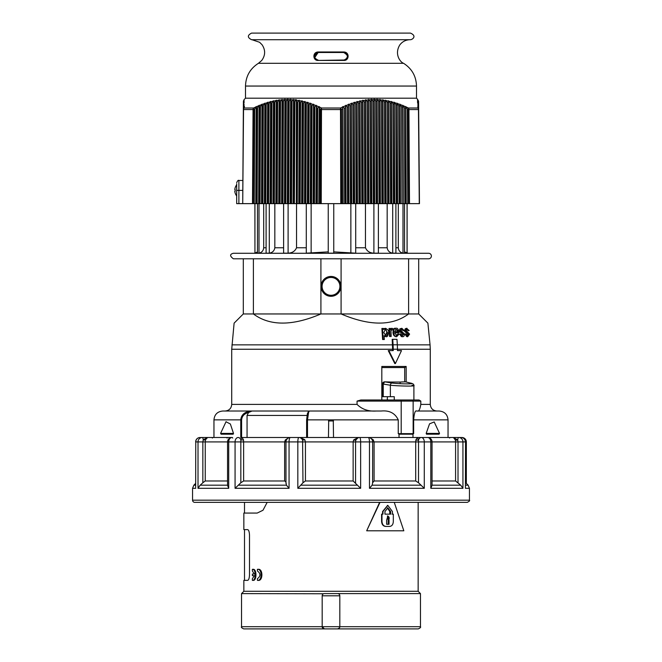 <?xml version="1.0" encoding="UTF-8"?>
<svg xmlns="http://www.w3.org/2000/svg" width="662" height="662" viewBox="0 0 662 662"><rect width="100%" height="100%" fill="white"/><g stroke="black" fill="none" stroke-linecap="round" stroke-linejoin="round"><path stroke-width="0.99" d="M419.071 399.997L413.899 399.997L419.071 399.997L420.809 401.098L420.809 404.408C419.956 409.331 418.847 411.541 417.499 411.028M410.589 383.083A2.209 1.903 -78.2 0 0 410.514 383.066L405.467 381.833L410.217 383.033A2.209 1.903 -78.2 0 1 410.514 383.066C412.972 383.513 414.098 384.407 413.899 385.756L413.899 399.997L360.823 399.997L357.066 401.098L420.809 401.098M254.936 203.639L254.936 253.165L254.887 203.639M301.963 437.508L453.404 437.508L455.348 439.932L455.58 441.918L455.58 480.976L432.046 480.976M219.105 502.367L219.66 502.367L219.105 502.367M469.441 500.166L192.559 500.166A2.209 2.209 0 0 0 194.76 502.367L467.24 502.367C469.308 501.357 470.037 500.629 469.441 500.166L469.441 488.308L465.411 488.308L465.543 441.918L465.411 488.308M455.456 502.367L206.544 502.367L244.51 502.367L244.51 513.067M267.158 502.367L262.988 510.253L257.187 513.067L243.848 513.067L243.848 529.617L247.629 529.617C248.697 529.89 249.326 531.727 249.508 535.136L249.508 574.848C249.326 578.249 248.697 580.086 247.629 580.359L243.848 580.359L243.848 591.282L418.152 591.282L418.152 502.367L442.307 502.367M445.741 502.367L442.34 502.367M232.71 438.054L232.354 437.508M229.011 437.508L232.188 437.508M227.174 438.054L226.553 437.508M278.959 437.508L279.778 437.508M203.267 437.508L231.965 437.508A4.411 4.411 0 0 0 227.554 441.918L227.554 485.378L228.704 488.308L228.704 441.918L205.245 441.918L205.551 439.725L207.57 437.508L208.596 437.508M227.554 480.976L205.245 480.976L202.853 482.772L202.853 441.918L203.242 439.725L207.57 437.508L200.876 437.508M205.394 437.508L202.481 437.508M372.623 441.918L372.665 441.918A4.411 4.411 0 0 0 368.246 437.508L242.019 437.508L240.827 439.725A2.209 1.357 178.6 0 0 243.451 439.725L242.019 437.508M455.348 439.932A2.209 1.101 162.6 0 0 457.707 439.932L458.013 441.918L430.813 441.918L430.813 488.308L432.046 485.287L432.046 441.918A4.411 4.411 0 0 0 427.635 437.508L366.822 437.508M466.338 483.376L466.338 441.918L465.543 441.918A4.411 4.411 0 0 0 461.124 437.508L453.412 437.508M459.519 437.508L458.733 437.508A4.411 1.142 -90 0 0 457.707 439.932L453.404 437.508M243.633 480.976L243.633 441.918L235.068 441.918A4.411 3.062 90 0 1 238.121 437.508A4.411 3.12 90 0 1 240.827 439.725L240.827 482.772L243.633 480.976L284.627 480.976L285.976 481.878M231.965 437.508A4.411 3.26 -90 0 0 228.704 441.918L235.068 441.918L235.068 488.308L289.054 488.308L286.447 485.188L286.034 482.772M360.641 488.308L353.136 480.976L305.439 480.976L302.973 482.772L297.826 488.308L360.641 488.308L360.641 441.918L355.56 441.918L355.891 439.932L358.241 437.508M372.623 482.772L372.665 441.918L369.479 441.918L369.479 488.308L372.135 485.188L372.623 482.772L374.088 480.976L415.703 480.976L418.508 482.772L418.525 439.932L417.408 437.508L415.868 439.932A2.209 1.241 -178.2 0 0 418.525 439.932A4.411 3.12 -90 0 1 421.313 437.508A4.411 2.971 -90 0 1 424.284 441.918L415.703 441.918L415.703 480.976M369.479 488.308L424.284 488.308L418.508 482.772M430.813 488.308L462.937 488.308L460.711 485.188L455.58 480.976M195.662 487.381L195.762 441.918L195.662 487.381M202.853 482.772L200.164 485.188L198.012 488.308L228.704 488.308M240.827 482.772L235.068 488.308M288.185 438.095L285.355 439.932L284.627 441.918L243.633 441.918L243.451 439.725M285.355 439.932A2.209 0.571 -148.8 0 0 286.332 440.18M300.308 437.508L302.584 439.725A2.209 1.158 157.6 0 0 304.81 439.725L300.308 437.508M302.973 482.772L302.584 439.725A4.411 4.262 90 0 0 298.885 437.508A4.411 1.059 90 0 0 297.826 441.918L297.826 488.308M289.054 488.308L289.054 441.918L305.439 441.918L304.81 439.725M358.258 437.508L353.649 439.932L353.136 441.918L353.136 480.976M353.649 439.932A2.209 1.051 -159.8 0 0 355.891 439.932A4.411 4.262 -90 0 1 359.698 437.508A4.411 0.943 -90 0 1 360.641 441.918L369.479 441.918A4.411 1.225 90 0 0 368.246 437.508M372.218 439.99A2.209 0.645 145.4 0 0 373.186 439.725L370.372 438.045M372.665 441.918L374.088 441.918L373.186 439.725M415.868 439.932L415.703 441.918L374.088 441.918L374.088 480.976M205.245 480.976L205.245 441.918L198.012 441.918A4.411 4.237 90 0 1 202.249 437.508A4.411 1.142 90 0 1 203.242 439.725A2.209 1.2 -159.7 0 0 205.551 439.725M387.915 399.997L387.27 399.277L387.419 396.687M410.217 383.033C417.358 384.159 401.321 384.15 391.945 383.033L384.622 381.833L389.777 381.982A220.628 141.809 -90 0 0 390.1 382.057L401.933 382.057A220.628 141.809 90 0 1 401.611 381.982L405.45 381.858A2.209 1.655 -91.9 0 0 405.343 381.858A2.209 1.655 -91.9 0 0 405.061 381.9M384.399 381.875A2.209 2.209 0 0 0 382.454 384.068L382.454 396.687L394.262 396.687L394.262 399.997M391.945 383.033A2.209 1.407 97.8 0 0 390.373 385.226C401.561 386.36 420.519 386.36 411.979 385.226M384.622 381.833L383.24 384.068A2.209 1.415 -90 0 1 383.265 383.703M235.184 191.186A8.838 8.805 90 0 1 235.184 189.613A8.838 8.805 90 0 0 235.184 191.186L234.803 191.219A9.011 9.011 5.7 0 0 236.682 195.96A9.011 9.011 -174.3 0 1 234.803 191.219M234.803 189.58L234.803 189.58A9.011 9.011 5.7 0 1 236.682 184.847M418.574 101.195L418.616 105.895L417.49 102.229L418.599 103.719L417.482 101.427L418.599 103.222L417.474 100.177L418.583 101.518L417.465 99.416L418.583 101.278L417.465 99.226L418.574 101.17L417.465 99.159L418.574 101.17L419.468 203.639L418.649 109.098L417.871 107.012L417.863 108.014L408.421 108.014A2.209 1.01 115.6 0 1 408.255 109.553L408.818 203.639L409.505 203.639L408.95 109.553A2.209 1.796 -90 0 0 408.421 108.014L406.253 107.012L407.296 109.098L407.718 203.639L403.348 203.639L402.918 105.324L404.424 107.807L404.854 203.639M244.129 106.756L244.121 105.788L243.359 108.237L244.468 106.565L243.351 109.098L242.722 203.639L236.682 203.639L236.682 190.399L242.64 190.399M255.747 107.012L256.211 106.565L256.599 108.237L256.194 203.639L254.282 203.639L254.705 109.098L255.747 107.012L253.579 108.014L244.137 108.014L244.129 107.012M258.585 105.788L259.082 105.324L259.471 107.012L259.057 203.639L257.146 203.639L257.576 107.807L258.585 105.788L256.335 106.756M261.432 104.67L261.953 104.182L262.342 105.895L261.929 203.639L260.017 203.639L260.447 106.623L261.432 104.67L259.214 105.539M264.287 103.644L264.825 103.156L265.214 104.886L264.792 203.639L262.88 203.639L263.319 105.539L264.287 103.644L262.086 104.422M267.134 102.734L267.688 102.229L268.085 103.992L267.655 203.639L265.743 203.639L266.182 104.571L267.134 102.734L264.966 103.421M269.98 101.94L270.559 101.427L270.957 103.222L270.526 203.639L268.615 203.639L269.053 103.719L269.98 101.94L267.837 102.527M272.835 101.253L273.431 100.74L273.82 102.56L273.389 203.639L271.478 203.639L271.925 102.982L272.835 101.253L270.717 101.749M275.69 100.682L276.302 100.177L276.691 102.031L276.253 203.639L274.341 203.639L274.796 102.37L275.69 100.682L273.588 101.087M278.545 100.235L279.165 99.73L279.563 101.625L279.124 203.639L277.212 203.639L277.659 101.882L278.545 100.235L276.459 100.55M281.408 99.912L282.037 99.416L282.426 101.344L281.987 203.639L280.076 203.639L280.531 101.518L281.408 99.912L279.331 100.136M284.271 99.705L284.9 99.226L285.289 101.195L284.85 203.639L282.939 203.639L283.394 101.278L284.271 99.705L282.202 99.838M287.134 99.623L287.763 99.159L288.16 101.17L287.722 203.639L285.81 203.639L286.265 101.17L287.134 99.623L285.065 99.672M290.006 99.672L290.635 99.226L291.023 101.278L290.585 203.639L288.673 203.639L289.128 101.195L290.006 99.672L287.937 99.623M292.869 99.838L293.498 99.416L293.887 101.518L293.448 203.639L291.545 203.639L291.992 101.344L292.869 99.838L290.8 99.705M295.914 203.639L294.408 203.639L294.863 101.625L295.74 100.136L293.663 99.912L296.361 99.73L296.75 101.882L296.319 203.639L296.361 99.73M298.62 100.55L299.224 100.177L299.621 102.37L299.183 203.639L297.271 203.639L297.726 102.031L298.62 100.55L296.526 100.235M301.491 101.087L302.087 100.74L302.484 102.982L302.046 203.639L300.143 203.639L300.589 102.56L301.491 101.087L299.389 100.682M304.371 101.749L304.95 101.427L305.348 103.719L304.917 203.639L303.006 203.639L303.453 103.222L304.371 101.749L302.244 101.253M307.251 102.527L307.813 102.229L308.202 104.571L307.78 203.639L305.869 203.639L306.316 103.992L307.251 102.527L305.108 101.94M310.139 103.421L310.677 103.156L311.066 105.539L310.652 203.639L308.74 203.639L309.179 104.886L310.139 103.421L307.962 102.734M313.018 104.422L313.54 104.182L313.929 106.623L313.515 203.639L311.603 203.639L312.034 105.895L313.018 104.422L310.817 103.644M315.906 105.539L316.403 105.324L316.792 107.807L316.378 203.639L314.467 203.639L314.897 107.012L315.906 105.539L313.672 104.67M342.618 107.012L343.206 106.756L344.24 108.237L344.662 203.639L342.75 203.639L342.618 107.012L340.442 108.014L321.558 108.014A2.209 1.026 115.7 0 0 320.607 109.553L320.35 203.639L317.338 203.639L317.76 108.237L318.794 106.756L316.527 105.788M318.794 106.756L319.258 106.565L319.655 109.098L319.25 203.639M319.655 109.098L321.492 109.553L321.558 108.014L319.382 107.012M345.473 105.788L346.094 105.539L347.103 107.012L347.533 203.639L345.622 203.639L345.473 105.788L343.206 106.756M348.328 104.67L348.982 104.422L349.966 105.895L350.397 203.639L348.485 203.639L348.328 104.67L346.094 105.539M351.183 103.644L351.323 103.156L351.861 103.421L352.821 104.886L353.26 203.639L351.348 203.639L351.183 103.644L348.982 104.422M354.038 102.734L354.187 102.229L354.749 102.527L355.684 103.992L356.131 203.639L354.22 203.639L354.038 102.734L351.861 103.421M356.892 101.94L357.05 101.427L357.629 101.749L358.547 103.222L358.994 203.639L357.083 203.639L356.892 101.94L354.749 102.527M359.756 101.253L359.913 100.74L360.509 101.087L361.411 102.56L361.857 203.639L359.954 203.639L359.756 101.253L357.629 101.749M362.611 100.682L362.776 100.177L363.38 100.55L364.274 102.031L364.729 203.639L362.817 203.639L362.611 100.682L360.509 101.087M365.474 100.235L365.639 99.73L366.26 100.136L367.137 101.625L367.592 203.639L365.681 203.639L365.474 100.235L363.38 100.55M368.337 99.912L368.502 99.416L369.131 99.838L370.008 101.344L370.455 203.639L368.552 203.639L368.337 99.912L366.26 100.136M371.2 99.705L371.365 99.226L371.994 99.672L372.872 101.195L373.327 203.639L371.415 203.639L371.2 99.705L369.131 99.838M374.063 99.623L374.237 99.159L374.866 99.623L375.735 101.17L376.19 203.639L374.278 203.639L374.063 99.623L371.994 99.672M376.935 99.672L377.1 99.226L377.729 99.705L378.606 101.278L379.061 203.639L377.15 203.639L376.935 99.672L374.866 99.623M379.798 99.838L379.963 99.416L380.592 99.912L381.469 101.518L381.924 203.639L380.013 203.639L379.798 99.838L377.729 99.705M382.669 100.136L382.835 99.73L383.455 100.235L384.341 101.882L384.788 203.639L382.876 203.639L382.669 100.136L380.592 99.912M385.541 100.55L386.31 100.682L387.204 102.37L387.659 203.639L385.747 203.639L385.541 100.55L383.455 100.235M388.412 101.087L389.165 101.253L390.075 102.982L390.522 203.639L388.611 203.639L388.412 101.087L386.31 100.682M391.283 101.749L392.02 101.94L392.947 103.719L393.385 203.639L391.474 203.639L391.283 101.749L389.165 101.253M394.163 102.527L394.866 102.734L395.818 104.571L396.257 203.639L394.345 203.639L394.163 102.527L392.02 101.94M397.035 103.421L398.681 105.539L399.12 203.639L397.208 203.639L397.035 103.421L394.866 102.734M399.914 104.422L401.553 106.623L401.983 203.639L400.071 203.639L399.914 104.422L397.713 103.644M403.348 203.639L402.786 105.539L400.568 104.67M405.806 203.639L405.665 106.756L403.415 105.788M405.665 106.756L406.253 107.012M417.871 107.012L418.641 108.237L419.468 203.639L407.718 203.639M418.632 107.807L417.879 105.788L417.871 106.756M417.879 105.788L418.632 107.012L417.879 105.539M417.887 104.67L418.616 105.556M417.896 103.644L417.887 104.422M417.904 102.734L417.896 103.421M417.912 101.94L417.904 102.527M417.921 101.253L417.912 101.749M410.051 39.712C405.831 39.819 402.422 41.541 399.84 44.875C394.147 54.077 400.204 62.178 403.563 63.304L258.437 63.304L403.563 63.304C411.872 68.616 416.183 76.196 416.497 86.052L245.503 86.052L245.503 98.183L416.497 98.183L417.465 99.159M244.071 99.623L243.426 101.17L244.071 99.672L243.426 101.17L243.384 105.895L244.113 104.422L243.384 105.895L243.426 101.195M244.071 99.672L243.417 101.278L244.071 99.705M244.071 99.838L243.417 101.518L244.071 99.912M244.071 100.136L243.417 101.882L244.071 100.235M244.079 100.55L243.409 102.37L244.079 100.682M244.079 101.087L243.401 103.222L244.079 101.253M244.088 101.749L243.401 103.719L244.088 101.94M244.096 102.527L243.393 104.571L244.096 102.734M244.113 104.422L243.368 107.012L244.113 104.67M243.384 105.539L243.417 101.286M243.393 104.596L243.417 101.534M243.401 103.752L243.417 101.907M243.409 103.015L243.409 102.403M418.591 102.403L418.583 101.907M418.599 103.752L418.591 103.015M418.616 105.895L418.607 104.596M418.632 107.012L419.468 203.639M418.649 109.553A2.209 2.036 179.5 0 0 417.863 108.014A2.209 2.011 90 0 1 418.458 109.553L418.649 109.553M400.477 203.639L400.047 104.182M397.614 203.639L397.175 103.156M394.751 203.639L394.312 102.229M391.879 203.639L391.441 101.427M389.016 203.639L388.569 100.74M386.145 203.639L385.698 100.177M383.281 203.639L382.835 99.73M380.418 203.639L379.963 99.416M377.547 203.639L377.1 99.226M374.684 203.639L374.237 99.159M371.821 203.639L371.365 99.226M368.949 203.639L368.502 99.416M366.086 203.639L365.639 99.73M363.223 203.639L362.776 100.177M360.351 203.639L359.913 100.74M357.488 203.639L357.05 101.427M354.625 203.639L354.187 102.229M351.754 203.639L351.323 103.156M348.891 203.639L348.46 104.182M346.027 203.639L345.597 105.324M343.156 203.639L342.742 106.565M342.75 203.639L320.35 203.639L321.227 203.639L321.492 109.553L340.508 109.553L340.773 203.639L341.65 203.639L341.393 109.553A2.209 1.026 -115.7 0 0 340.442 108.014L340.508 109.553L342.345 109.098M315.973 203.639L316.403 105.324M313.109 203.639L313.54 104.182M310.246 203.639L310.677 103.156M307.375 203.639L307.813 102.229M304.512 203.639L304.95 101.427M301.649 203.639L302.087 100.74M298.777 203.639L299.224 100.177M293.051 203.639L293.498 99.416M290.179 203.639L290.635 99.226M287.316 203.639L287.763 99.159M284.453 203.639L284.9 99.226M281.582 203.639L282.037 99.416M278.719 203.639L279.165 99.73M275.855 203.639L276.302 100.177M272.984 203.639L273.431 100.74M270.121 203.639L270.559 101.427M267.249 203.639L267.688 102.229M264.386 203.639L264.825 103.156M261.523 203.639L261.953 104.182M258.652 203.639L259.082 105.324M255.789 203.639L256.211 106.565M244.137 108.014A2.209 2.036 -179.5 0 0 243.351 109.553L243.542 109.553A2.209 2.011 -90 0 1 244.137 108.014M254.282 203.639L242.722 203.639L243.542 109.553L253.05 109.553L252.495 203.639L253.182 203.639L253.745 109.553A2.209 1.01 -115.6 0 1 253.579 108.014A2.209 1.796 90 0 0 253.05 109.553L254.705 109.098M402.943 203.639L401.983 203.639M400.071 203.639L399.12 203.639M397.208 203.639L396.257 203.639M394.345 203.639L393.385 203.639M391.474 203.639L390.522 203.639M388.611 203.639L387.659 203.639M385.747 203.639L384.788 203.639M382.876 203.639L381.924 203.639M380.013 203.639L379.061 203.639M377.15 203.639L376.19 203.639M374.278 203.639L373.327 203.639M371.415 203.639L370.455 203.639M368.552 203.639L367.592 203.639M365.681 203.639L364.729 203.639M362.817 203.639L361.857 203.639M359.954 203.639L358.994 203.639M357.083 203.639L356.131 203.639M354.22 203.639L353.26 203.639M351.348 203.639L350.397 203.639M348.485 203.639L347.533 203.639M345.622 203.639L344.662 203.639M317.338 203.639L316.378 203.639M314.467 203.639L313.515 203.639M311.603 203.639L310.652 203.639M308.74 203.639L307.78 203.639M305.869 203.639L304.917 203.639M303.006 203.639L302.046 203.639M300.143 203.639L299.183 203.639M297.271 203.639L296.319 203.639M294.408 203.639L293.448 203.639M291.545 203.639L290.585 203.639M288.673 203.639L287.722 203.639M285.81 203.639L284.85 203.639M282.939 203.639L281.987 203.639M280.076 203.639L279.124 203.639M277.212 203.639L276.253 203.639M274.341 203.639L273.389 203.639M271.478 203.639L270.526 203.639M268.615 203.639L267.655 203.639M265.743 203.639L264.792 203.639M262.88 203.639L261.929 203.639M260.017 203.639L259.057 203.639M257.146 203.639L256.194 203.639M242.722 203.639L243.384 105.895M318.207 51.975L318.314 52.505L343.686 52.505L343.793 51.975L318.207 51.975C312.116 52.075 312.82 60.937 318.232 60.432L343.768 60.432C349.18 60.937 349.884 52.075 343.793 51.975M344.579 52.612L343.686 52.505C348.675 55.36 348.675 57.933 343.686 60.225L343.768 60.432M344.985 60.002L318.232 60.432M317.942 60.209L318.314 60.225C313.325 57.933 313.325 55.36 318.314 52.505L318.306 52.505C312.646 52.803 313.838 60.283 318.281 60.225L316.188 59.588L318.199 60.225M344.05 60.209L344.538 60.134M347.55 56.369L346.16 59.332L347.55 56.419M345.076 52.77L343.95 52.513M314.682 57.668L314.74 54.896L315.84 53.407L318.141 52.513L314.673 57.644M343.686 60.225C349.751 59.241 347.807 52.29 343.686 52.505L344.149 52.538M346.325 59.183L345.456 59.795M236.682 183.779L236.682 190.399L236.682 183.779M236.682 203.639L236.682 197.019M243.368 107.807L243.368 107.012M318.844 203.639L319.258 106.565M406.211 203.639L405.789 106.565M315.84 59.332L316.37 59.704M370.712 33.1L251.577 33.1C247.307 35.309 247.307 37.511 251.577 39.72L410.423 39.72C412.492 39.662 417.201 35.938 410.423 33.1L370.712 33.1M253.778 253.281A5.519 5.519 -90 0 0 254.887 253.165L253.778 253.281M257.477 251.899L254.936 253.165M266.099 247.762L263.691 247.762C263.418 250.666 261.862 252.462 259.007 253.165L257.477 253.165L257.477 203.639M283.617 247.762L274.829 247.762C274.325 250.824 272.479 252.627 269.293 253.165L266.099 253.165L266.099 203.639M306.291 247.762L296.535 247.762C295.045 251.196 292.24 252.992 288.102 253.165L283.617 253.165L283.617 203.639M328.244 251.866L306.291 253.165L306.291 203.639M333.756 203.639L333.756 253.165L328.244 253.165L328.244 203.639M355.709 203.639L355.709 253.165L333.756 251.866M378.383 203.639L378.383 253.165L373.898 253.165C369.76 252.992 366.955 251.196 365.465 247.762L355.709 247.762M395.901 203.639L395.901 253.165L392.707 253.165C389.521 252.627 387.675 250.824 387.171 247.762L378.383 247.762M404.523 203.639L404.523 253.165L402.993 253.165C400.138 252.462 398.582 250.666 398.309 247.762L395.901 247.762M408.222 253.281L404.523 251.899M296.535 247.762L296.535 203.639M274.829 247.762L274.829 203.639M263.691 247.762L263.691 203.639M233.372 253.281L428.628 253.281A2.756 2.756 0 0 1 431.384 256.037A2.756 2.756 0 0 1 428.628 258.792L233.372 258.792C229.697 256.045 229.697 254.208 233.372 253.281M311.14 203.639L311.14 253.165M350.86 203.639L350.86 253.165M408.611 258.792L408.611 313.953L341.087 313.953L341.087 258.792M397.332 344.861L430.06 344.861L427.892 323.147L418.698 313.953L408.611 313.953C392.185 326.126 369.686 326.126 341.087 313.953L320.913 313.953C292.314 326.126 269.815 326.126 253.389 313.953L243.302 313.953L243.302 258.792M418.698 313.953L418.698 258.792M392.674 350.603L392.177 339.325L396.977 339.325L397.324 344.811L393.104 344.811L393.245 349.205L397.465 349.205L397.324 344.811M243.302 313.953L234.108 323.147L231.717 349.246L392.674 349.246M396.712 336.644L396.141 336.644C394.238 336.453 393.187 335.088 392.98 332.539C393.278 329.229 394.13 327.814 395.545 328.294L396.116 328.294C397.399 327.806 398.383 329.188 399.062 332.456L394.643 332.82L396.637 335.535L398.102 333.888L399.136 334.062L396.712 336.644C395.28 337.082 394.229 335.717 393.551 332.539C393.65 329.552 394.502 328.137 396.116 328.294M398.507 332.82L394.643 332.82M396.075 335.535L398.102 333.888M407.072 335.535L408.156 334.252L406.94 333.077C404.879 331.976 404.118 331.149 404.664 330.595L405.152 328.849L406.443 328.294L409.182 330.537L408.355 330.719L407.155 329.403L406.096 330.437L409.604 334.12L407.726 336.644C406.824 337.032 406.021 336.18 405.318 334.078L406.187 333.871L407.651 335.535L408.744 334.252L405.243 330.595L405.723 328.849L407.022 328.294M408.355 330.719L406.576 329.403M407.726 336.644L404.739 334.078L406.187 333.871M402.554 336.644L399.401 334.078L400.915 333.871L402.479 335.535L403.671 334.252L399.906 330.595L400.444 328.849L401.851 328.294L404.168 330.537L403.274 330.719L401.983 329.403L400.833 330.437L404.606 334.12C404.308 336.097 403.63 336.941 402.554 336.644C401.561 337.016 400.7 336.164 399.972 334.078L400.915 333.871M401.908 335.535L403.092 334.252L401.784 333.077C399.55 331.952 398.731 331.124 399.335 330.595L399.873 328.849L401.851 328.294M403.274 330.719L401.412 329.403M390.1 336.47L389.529 336.47L389.016 328.468L390.563 328.468L390.638 329.684L391.921 328.294L393.029 328.724L392.748 329.982L391.954 329.693L390.994 330.702L391.184 336.47L390.1 336.47L389.587 328.468M390.572 328.675L391.921 328.294M392.748 329.982L391.383 329.693M385.929 336.644L384.084 335.634L384.341 339.523L383.182 339.523L382.462 328.468L383.521 328.468L383.588 329.51L385.474 328.294C388.023 329.635 389.049 331.008 388.528 332.407C388.081 335.791 387.212 337.198 385.929 336.644L384.125 336.238M383.182 339.523L382.603 339.523L381.891 328.468L382.462 328.468M383.546 328.799L385.474 328.294M253.389 258.792L253.389 313.953L320.913 313.953L320.913 258.792M288.102 203.639L288.102 253.165M269.293 203.639L269.293 253.165M259.007 203.639L259.007 253.165M328.46 437.508L328.708 419.857L333.267 419.857L333.524 437.508M247.058 437.508L247.058 415.438L248.523 412.542L252.015 411.028L309.7 411.028L252.015 411.028L246.388 412.145C243.028 413.568 241.142 416.133 240.753 419.857L240.753 437.508M241.597 437.508L241.597 419.857C241.994 416.497 243.806 414.213 247.05 413.005L248.523 412.534M399.02 437.508L399.02 434.198L412.98 434.198L412.98 437.508M413.659 419.857L448.042 419.857C447.52 414.495 444.583 411.549 439.22 411.028L416.638 411.028C415.198 410.208 414.205 413.146 413.659 419.857L413.659 433.643L412.6 434.198A0.554 0.546 -90 0 0 413.146 433.643L398.243 433.643L398.243 419.857C395.065 413.146 389.347 410.208 381.097 411.028L309.725 411.028L308.211 411.863M439.543 433.411L439.047 434.198L426.518 434.198L426.171 433.411L429.547 423.837L434.198 421.942L439.543 433.411L426.171 433.411M399.02 434.198L398.243 433.643M439.047 434.198L437.325 434.198M226.007 421.768L230.368 423.994L233.496 433.411L233.165 434.198L221.083 434.198L233.165 434.198M400.121 382.859L400.121 382.04L390.017 382.04L401.826 382.048M357.066 401.098L357.066 404.408C362.006 409.331 368.37 411.541 376.14 411.028M397.465 349.205L397.465 350.603L401.495 350.603L395.38 363.595L394.809 363.595L388.255 350.603L393.245 350.603L393.245 349.205M404.697 381.883L404.697 367.567L381.817 367.567L381.817 399.997L381.817 366.458L406.162 366.458L406.162 381.982M397.465 350.603L400.932 350.603M225.196 411.028L251.725 411.028M251.874 411.028L222.78 411.028C217.417 411.549 214.48 414.495 213.958 419.857L241.597 419.857M309.303 411.085L308.641 412.153L307.499 419.857L328.708 419.857M309.75 411.028L381.097 411.028M331 276.443A9.93 9.93 0 0 1 340.93 286.373A9.93 9.93 0 0 1 331 296.303A9.93 9.93 0 0 0 340.93 286.373A9.93 9.93 0 0 0 331 276.443A9.93 9.93 0 0 0 321.07 286.373A9.93 9.93 0 0 0 331 296.303M331 277.461A8.912 8.912 0 0 1 339.912 286.373A8.912 8.912 0 0 1 331 295.285A8.912 8.912 0 0 1 322.088 286.373A8.912 8.912 0 0 1 331 277.461M393.104 344.811L392.748 339.325M395.38 363.595L388.817 350.603M394.626 331.703L397.97 331.703L397.498 330.189L396.199 329.403L394.626 331.703L397.399 331.703L396.927 330.189L395.628 329.403M385.772 335.535C386.633 335.998 387.171 334.955 387.386 332.407L385.433 329.353L383.778 332.514L385.772 335.535M405.318 334.078L404.739 334.078M408.437 333.532L407.858 333.532M405.723 328.849L405.152 328.849M399.972 334.078L399.401 334.078M403.348 333.532L402.769 333.532M400.444 328.849L399.873 328.849M385.201 335.535L386.815 332.407C386.484 330.222 385.83 329.204 384.854 329.353M381.817 367.567L381.817 366.458M406.162 366.458L404.697 367.567M388.602 524.279L386.633 524.279L388.602 524.279L388.602 520.208C389.686 518.089 389.289 516.666 387.435 515.955M390.199 514.159L384.945 514.159L390.199 514.159L390.199 511.536L387.634 507.845M388.18 524.279L388.18 520.208L389.041 520.208L389.041 524.279M386.633 524.279L386.633 520.208L387.849 515.955L389.041 520.208M384.945 514.159L384.945 511.536L387.849 507.837L390.646 511.536L390.646 514.159M392.434 511.536L392.434 514.159L393.319 514.159L393.319 521.515C393.129 524.494 391.929 526.125 389.719 526.422L385.929 526.422C383.555 526.133 382.231 524.494 381.974 521.515L381.974 514.159L382.975 514.159L382.975 511.536L387.849 505.404L392.434 511.536M385.524 526.422L385.524 526.422C383.157 526.133 381.85 524.494 381.593 521.515L381.593 514.159L382.586 514.159L382.586 511.536L387.634 505.412M392.856 514.159L391.978 514.159M388.18 520.208L387.419 516.012M389.777 514.159L389.777 511.536L387.419 507.878M379.988 502.367L366.682 530.792L403.828 530.792L394.262 502.367M366.682 530.792L379.616 502.367M253.116 574.02L254.365 574.02L252.371 570.983L252.371 569.328L253.116 569.328C256.897 568.658 256.897 581.029 253.116 580.359L252.371 580.359L252.371 578.704L254.365 575.675L253.116 575.675M257.419 569.328L258.205 569.328C263.112 568.476 263.112 581.219 258.205 580.359L257.419 580.359L257.419 578.704C260.745 576.13 260.745 573.557 257.419 570.983L257.419 569.328C262.268 568.484 262.268 581.211 257.419 580.359M254.365 575.675L252.371 575.675L252.371 574.02L254.365 574.02M252.371 569.328C256.128 568.666 256.128 581.029 252.371 580.359M246.603 628.9L415.397 628.9M339.763 627.204L339.821 626.691L322.179 626.691A2.209 2.209 0 0 0 324.38 628.9L322.179 626.691L241.539 626.691C240.976 627.228 241.713 627.965 243.74 628.9L418.26 628.9C420.287 627.965 421.024 627.228 420.461 626.691L339.821 626.691A2.209 2.209 0 0 1 337.62 628.9L339.44 627.932M339.821 626.691L339.821 595.808A2.209 2.209 0 0 0 337.62 593.599L324.38 593.599A2.209 2.209 0 0 0 322.179 595.808L322.344 594.964M323.536 593.764L241.539 593.599L241.539 626.691M322.179 626.691L322.179 595.808L339.821 595.808M339.449 627.924L339.73 627.319M418.152 591.282L420.461 593.599L420.461 626.691M337.62 593.599L420.461 593.599M365.465 203.639L365.465 247.762M373.898 203.639L373.898 253.165M387.171 203.639L387.171 247.762M392.707 203.639L392.707 253.165M398.309 203.639L398.309 247.762M402.993 203.639L402.993 253.165M407.064 203.639L407.064 253.165M229.772 438.054L229.59 437.508M285.976 483.475L285.976 441.918A4.411 4.411 0 0 1 290.386 437.508A4.411 1.341 -90 0 0 289.054 441.918L284.627 441.918L284.627 480.976M305.439 480.976L305.439 441.918L355.56 441.918L355.56 482.772M424.284 488.308L424.284 441.918L430.813 441.918A4.411 3.178 90 0 0 427.635 437.508M458.013 482.772L458.013 441.918L465.411 441.918A4.411 4.286 90 0 0 461.124 437.508M462.937 488.308L462.937 441.918A4.411 4.204 -90 0 0 458.733 437.508M195.662 441.918A4.411 4.411 0 0 1 200.073 437.508A4.411 4.311 -90 0 0 195.762 441.918L198.012 441.918L198.012 488.308M227.554 485.188L200.164 485.188M286.447 485.188L238.262 485.188M357.273 485.188L301.21 485.188M421.057 485.188L372.135 485.188M460.711 485.188L432.046 485.188M465.543 482.581L468.15 485.188L465.543 485.188M195.662 485.188L193.85 485.188L192.559 488.308L195.762 488.308M462.2 437.64A4.411 1.142 -90 0 0 461.927 437.508A4.411 4.411 0 0 1 466.338 441.918M383.24 396.687L383.24 384.068L390.373 385.226L390.373 396.687M382.454 384.068L383.24 384.068M407.296 109.098L408.255 109.553L418.458 109.553L419.278 203.639M404.424 107.807L405.401 108.237M401.553 106.623L402.529 107.012M398.681 105.539L399.658 105.895M395.818 104.571L396.786 104.886M392.947 103.719L393.915 103.992M390.075 102.982L391.043 103.222M387.204 102.37L388.18 102.56M384.341 101.882L385.309 102.031M381.469 101.518L382.437 101.625M378.606 101.278L379.574 101.344M375.735 101.17L376.711 101.195M372.872 101.195L373.84 101.17M370.008 101.344L370.977 101.278M367.137 101.625L368.113 101.518M364.274 102.031L365.25 101.882M361.411 102.56L362.379 102.37M358.547 103.222L359.516 102.982M355.684 103.992L356.653 103.719M352.821 104.886L353.798 104.571M349.966 105.895L350.934 105.539M347.103 107.012L348.071 106.623M344.24 108.237L345.208 107.807M316.792 107.807L317.76 108.237M313.929 106.623L314.897 107.012M311.066 105.539L312.034 105.895M308.202 104.571L309.179 104.886M305.348 103.719L306.316 103.992M302.484 102.982L303.453 103.222M299.621 102.37L300.589 102.56M296.75 101.882L297.726 102.031M293.887 101.518L294.863 101.625M291.023 101.278L291.992 101.344M288.16 101.17L289.128 101.195M285.289 101.195L286.265 101.17M282.426 101.344L283.394 101.278M279.563 101.625L280.531 101.518M276.691 102.031L277.659 101.882M273.82 102.56L274.796 102.37M270.957 103.222L271.925 102.982M268.085 103.992L269.053 103.719M265.214 104.886L266.182 104.571M262.342 105.895L263.319 105.539M259.471 107.012L260.447 106.623M256.599 108.237L257.576 107.807M410.423 39.72L251.577 39.72M238.891 203.639L238.891 180.469C238.353 179.907 237.617 180.643 236.682 182.679M392.533 344.861L231.94 344.861M307.499 437.508L307.499 419.857L306.622 419.857L306.655 437.508M328.46 420.958L333.524 420.958M247.058 415.438L306.969 415.438M401.197 434.198L401.197 399.997M413.659 433.643L413.146 433.643L413.146 401.098A1.101 1.084 90 0 0 412.054 399.997M233.496 433.411L220.578 433.411L221.083 434.198M357.066 404.408L231.717 404.408C231.328 408.429 229.118 410.639 225.097 411.028M436.903 411.028C432.882 410.639 430.672 408.429 430.283 404.408L420.809 404.408M397.465 349.246L430.283 349.246L430.283 404.408M333.267 419.857L398.243 419.857M408.744 334.252L408.156 334.252M407.519 333.077L406.94 333.077M405.243 330.595L404.664 330.595M403.671 334.252L403.092 334.252M402.355 333.077L401.784 333.077M399.906 330.595L399.335 330.595M387.386 332.407L386.815 332.407M397.498 330.189L396.927 330.189M393.551 332.539L392.98 332.539M389.777 511.536L390.646 511.536M212.411 438.054L211.857 437.508M449.589 438.054L450.143 437.508M227.091 438.054L226.536 437.508M468.15 485.188L469.441 488.308M195.662 483.376L193.85 485.188M192.559 488.308L192.559 500.166M405.417 381.858A2.209 2.209 0 0 0 405.343 381.858L401.387 381.957M384.721 381.858L389.587 381.957M245.503 98.183L244.535 99.159M245.503 86.052C245.817 76.196 250.128 68.616 258.437 63.304L261.713 60.499C265.47 55.327 265.586 50.072 262.061 44.743L259.595 42.277L251.949 39.712M343.686 52.505L345.25 52.836M345.556 52.993L346.499 53.721M344.571 60.126L344.058 60.209M242.731 180.469L238.891 180.469M416.497 86.052L416.497 98.183M306.622 437.508L306.622 419.857L307.383 413.626L308.509 411.541M448.042 437.508L448.042 419.857M226.056 421.661L220.578 433.411M231.717 404.408L231.717 349.246M436.804 411.028L439.105 411.028M213.958 437.508L213.958 419.857M430.06 344.861L430.283 349.246M387.849 505.404L387.419 505.404M244.51 580.359L244.51 529.617M243.848 591.282L241.539 593.599M407.113 253.165L407.113 203.639"/></g></svg>

